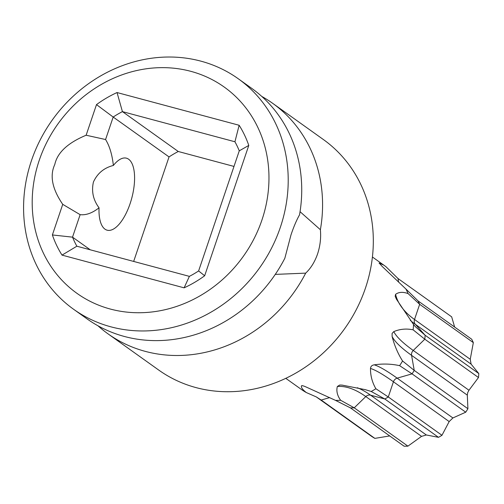 <?xml version="1.0" encoding="UTF-8"?>
<svg xmlns="http://www.w3.org/2000/svg" width="504" height="504" viewBox="0 0 504 504"><rect width="100%" height="100%" fill="white"/><g stroke="black" fill="none" stroke-linecap="round" stroke-linejoin="round"><path stroke-width="0.76" d="M110.345 309.053A126.737 113.91 -54.5 0 0 261.929 220.034A126.737 113.91 -54.5 0 0 190.814 71.329A126.737 113.91 -54.5 0 0 39.23 160.354A126.737 113.91 -54.5 0 0 110.345 309.053M62.735 204.341C52.202 188.956 49.556 175.682 54.785 164.518C57.349 152.643 67.801 142.878 86.134 135.23L96.491 104.618A111.082 99.836 125.5 0 1 117.041 92.547L239.142 125.269A111.082 99.836 125.5 0 1 248.781 145.429L204.662 275.764A111.082 99.836 125.5 0 1 184.111 287.834L62.017 255.112A111.082 99.836 125.5 0 1 52.378 234.952L62.735 204.341L80.136 214.666C86.071 215.334 92.371 213.041 99.042 207.799C93.196 199.949 91.325 191.35 93.435 181.994C97.43 173.313 104.076 167.801 113.375 165.463A37.277 15.485 -75 0 1 126.441 158.18A37.277 15.485 -75 0 1 130.089 203.685A37.277 15.485 -75 0 1 107.144 230.189A37.277 15.485 -75 0 1 99.042 207.799M113.375 165.463C112.159 154.583 109.557 145.94 105.569 139.526L86.134 135.23M73.584 309.261L87.097 318.912A141.643 127.31 125.5 0 0 124.444 336.489A141.643 127.31 125.5 0 0 284.842 258.25L290.984 234.933C293.649 226.945 296.497 220.248 299.534 214.83A141.643 127.31 125.5 0 0 251.723 88.364L238.209 78.719A141.643 127.31 -54.5 0 0 200.863 61.142A141.643 127.31 -54.5 0 0 40.352 139.608A141.643 127.31 -54.5 0 0 73.584 309.261A141.643 127.31 -54.5 0 0 110.93 326.838A141.643 127.31 -54.5 0 0 271.442 248.371A141.643 127.31 -54.5 0 0 238.209 78.719M300.056 211.686L320.38 229.717C321.13 237.838 320.197 245.908 317.583 253.928C314.792 261.885 310.823 268.286 305.689 273.137L275.26 274.39M261.727 96.396A141.643 127.31 125.5 0 1 272.57 103.251L323.316 139.488A141.643 127.31 -54.5 0 1 356.549 309.141A141.643 127.31 -54.5 0 1 196.037 387.608A141.643 127.31 125.5 0 1 158.691 370.037L107.944 333.799A141.643 127.31 125.5 0 1 97.94 325.767M305.689 273.137A141.643 127.31 125.5 0 1 145.291 351.376A141.643 127.31 125.5 0 1 107.944 333.799M272.57 103.251A141.643 127.31 125.5 0 1 320.38 229.717M285.781 378.334L302.085 389.951A74.548 67.007 -54.5 0 0 306.312 392.547C302.394 389.479 300.806 387.223 301.549 385.781L301.864 385.629M302.652 385.724A296.692 123.266 105 0 0 301.549 385.781C301.946 385.434 303.477 385.844 306.136 387.009L335.513 400.371A74.548 67.007 -54.5 0 0 340.647 400.283C337.277 395.59 336.174 390.991 337.34 386.499L339.728 385.037L342.14 385.113L365.318 389.661L371.209 391.476A74.548 67.007 -54.5 0 0 375.877 388.735C372.217 382.423 370.421 375.663 370.49 368.462C370.673 366.402 371.914 365.192 374.22 364.839C382.851 363.579 391.312 363.85 399.615 365.658A74.548 67.007 -54.5 0 0 402.564 360.99C397.851 353.506 394.374 345.347 392.125 336.508L392.087 333.428L393.781 331.613C399.899 329.03 406.337 328.432 413.11 329.824L424.803 339.198L478.479 377.527A71.94 64.657 125.5 0 0 478.8 373.571L471.108 364.14L415.372 324.343A296.692 97.562 -10 0 1 410.306 320.368M399.615 365.658L412.051 373.861L465.728 412.19L452.894 417.955L449.165 421.577L393.429 381.78L388.288 396.969L375.877 388.735M452.894 417.955L397.158 378.158L412.051 373.861A71.94 64.657 125.5 0 0 414.238 370.409L467.914 408.731L467.309 395.136L411.579 355.345L414.238 370.409L402.564 360.99M371.209 391.476L384.829 399.004L438.505 437.327A71.94 64.657 125.5 0 0 441.964 435.299L449.165 421.577M335.513 400.371L350.425 407.881L404.101 446.21A71.94 64.657 125.5 0 0 407.906 446.147L421.533 436.37L365.803 396.572L354.23 407.824L340.647 400.283M316.279 396.906L371.731 436.451A71.94 64.657 125.5 0 0 374.863 438.379L389.705 435.929M329.742 397.587L321.193 400.05L316.317 396.931L306.312 392.547M408.089 293.58L419.656 304.303L414.515 319.492A5.216 4.687 -54.5 0 0 415.372 324.343L425.124 335.242L415.447 326.737L413.551 324.488L396.44 299.2L395.174 296.27L395.583 294.349C398.746 291.986 402.916 291.734 408.089 293.58A74.548 67.007 -54.5 0 0 405.896 289L382.278 266.528L379.134 263.019L383.84 265.154L385.888 266.641L397.996 278.517L451.672 316.846L454.633 327.039M413.11 329.824A74.548 67.007 -54.5 0 0 413.551 324.488M418.036 300.907A71.94 64.657 125.5 0 1 419.656 304.303L473.332 342.626A71.94 64.657 125.5 0 0 471.706 339.236L418.036 300.907L405.896 289M467.914 408.731A71.94 64.657 125.5 0 1 465.728 412.19M438.505 437.327L426.334 434.984L370.598 395.186L384.829 399.004A71.94 64.657 125.5 0 0 388.288 396.969L441.964 435.299M350.425 407.881A71.94 64.657 125.5 0 0 354.23 407.824L407.906 446.147M318.055 398.129A71.94 64.657 125.5 0 0 321.193 400.05L374.863 438.379M478.479 377.527L468.966 390.247L413.236 350.45L424.803 339.198A71.94 64.657 125.5 0 0 425.124 335.242L478.8 373.571M379.121 263.132L379.134 263.019A296.692 127.493 -41.8 0 0 379.241 263.359M471.108 364.14L470.245 359.289L473.332 342.626M468.966 390.247L467.68 392.641L467.309 395.136M426.334 434.984L421.533 436.37M105.569 139.526L113.18 117.041L169.035 156.92L133.661 261.431M96.491 104.618L113.18 117.041A96.169 86.436 125.5 0 1 122.422 111.617L234.933 141.769A96.169 86.436 125.5 0 1 239.268 150.828L198.614 270.938A96.169 86.436 125.5 0 1 189.378 276.362L76.86 246.21A96.169 86.436 125.5 0 1 72.526 237.151L90.241 249.795M52.378 234.952L72.526 237.151L80.136 214.666M76.86 246.21L62.017 255.112M233.988 166.427L178.271 151.496A96.169 86.436 -54.5 0 0 169.035 156.92M117.041 92.547L122.422 111.617L178.271 151.496M234.933 141.769L239.142 125.269M239.268 150.828L248.781 145.429M198.614 270.938L204.662 275.764M189.378 276.362L184.111 287.834M370.49 368.462A296.692 25.71 45.8 0 1 393.429 381.78A5.216 4.687 -54.5 0 1 397.158 378.158A296.692 25.71 45.8 0 0 374.22 364.839M393.781 331.613A296.692 41.485 18.7 0 0 413.236 350.45A5.216 4.687 -54.5 0 0 411.579 355.345A296.692 41.485 18.7 0 1 392.125 336.508M470.245 359.289L414.515 319.492A296.692 97.562 -10 0 1 395.583 294.349M397.996 278.517L398.645 282.177M357.342 387.74A296.692 86.014 73.9 0 1 370.598 395.186A5.216 4.687 -54.5 0 0 365.803 396.572A296.692 86.014 73.9 0 0 337.34 386.499M372.424 256.996L383.84 265.154"/></g></svg>
